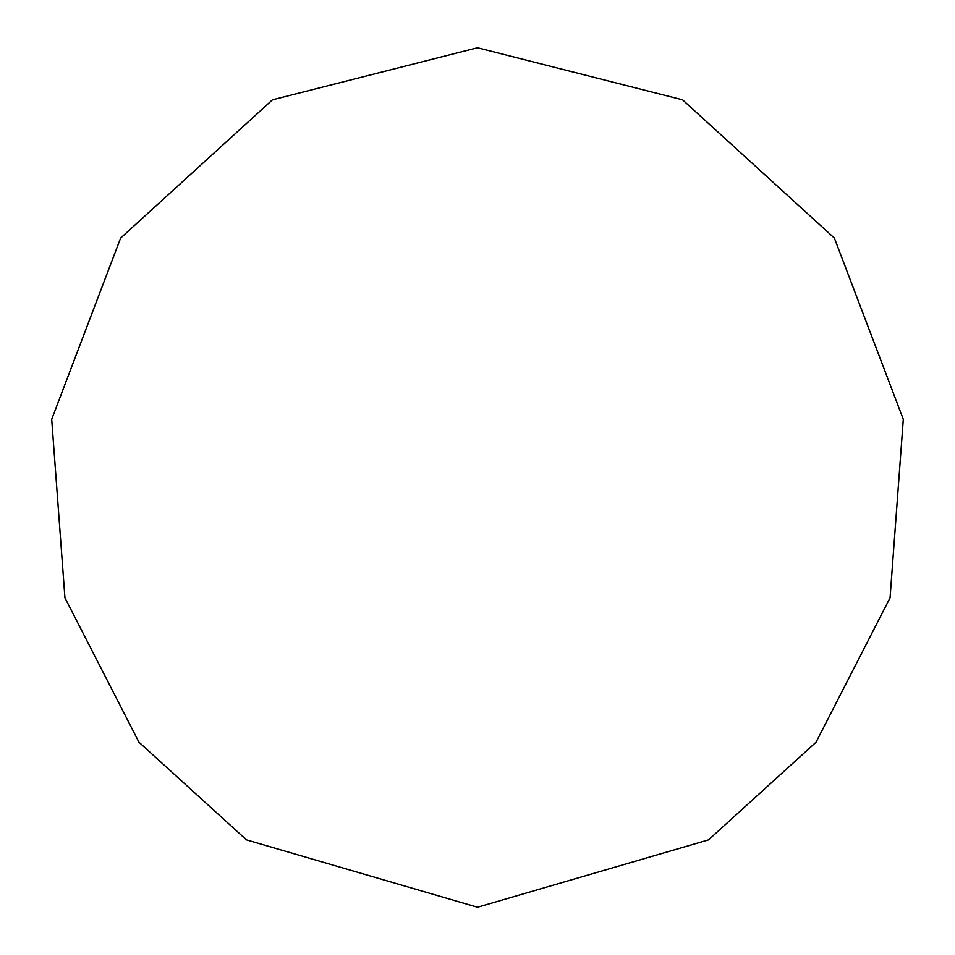 <?xml version="1.0" encoding="UTF-8"?>
<svg xmlns="http://www.w3.org/2000/svg" width="955" height="955" viewBox="0 0 955 955"><rect width="100%" height="100%" fill="white"/><g stroke="black" fill="none" stroke-linecap="round" stroke-linejoin="round"><path stroke-width="1.43" d="M477.5 907.25L708.538 839.863L816.048 742.202L890.06 597.83L903.299 419.352L834.384 238.093L682.562 99.833L477.5 47.75L272.438 99.833L120.617 238.093L51.701 419.352L64.94 597.83L138.953 742.202L246.462 839.863L477.5 907.25"/></g></svg>
